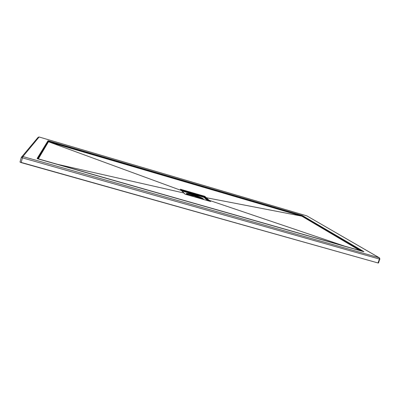 <?xml version="1.0" encoding="UTF-8"?>
<svg xmlns="http://www.w3.org/2000/svg" width="400" height="400" viewBox="0 0 400 400"><rect width="100%" height="100%" fill="white"/><g stroke="black" fill="none" stroke-linecap="round" stroke-linejoin="round"><path stroke-width="0.6" d="M186.52 194C188.005 193.83 190.19 194.195 193.075 195.085L193.115 194.655C189.625 193.47 182.72 192.455 188.5 195.175L186.37 193.915L186.26 193.53L186.89 193.39L192.305 194.425L193.115 194.655L193.075 195.085C198.74 196.82 202.05 198.235 203.005 199.325C202.6 198.25 195.515 195.715 193.075 195.085L192.9 195.625L193.075 195.085C189.38 194.05 187.2 193.685 186.52 194M201.835 199.045C199.75 197.915 196.775 196.775 192.9 195.625L187.085 194.42L194.49 196.105L201.835 199.045M21.55 156.945L22.905 156.545L39.125 136.99L38.155 137.265L39.125 136.99L306.79 215.845L379.26 257.775L22.905 156.545L39.12 136.995L306.825 215.86L379.45 257.855L379.435 259.065L377.99 262.96L21.125 162.595L22.445 157.875L379.435 259.065L377.99 262.96L20 162.09L21.125 162.595L22.445 157.875L379.435 259.065L379.94 259.135L379.435 259.065L379.26 257.775L22.905 156.545L22.445 157.875L21.325 157.37L22.445 157.875L22.905 156.545L21.57 156.92L21.325 157.37L20 162.095L21.32 157.39M363.61 251.675L302.26 215.465L48.755 140.895L47.99 140.755L37.12 158.51L363.92 251.64L302.025 215.39L48.755 140.895L48.64 141.28L302.01 215.845L48.64 141.28L48.23 141.3L37.695 158.8L48.255 141.205L302.04 215.765L362.42 251.33L302.42 216.005L302.84 215.705L302.45 215.925L302.025 215.39L302.04 215.765L48.64 141.28L48.755 140.895L47.99 140.755L48.64 141.28L47.99 140.755L37.12 158.51L38.01 158.905L363.61 251.675M378.49 263.025L377.99 262.96L378.49 263.025L379.79 259M37.665 158.79L48.255 141.205L37.665 158.79M362.015 251.215L302.01 215.845L302.03 216.225L360.155 250.685L301.785 216.155L302.42 216.005L302.03 216.225L302.42 216.005L362.015 251.215M180.58 189.42L181.46 190.54L48.485 141.75L38.28 158.975L48.485 141.75L181.455 190.535L185.045 194.16L210.615 201.525L209.06 200.275L346.59 246.82L209.06 200.275L206.195 197.695L301.785 216.155L206.195 197.695L204.815 196.31L180.34 189.22L181.455 190.535L172.73 187.335L181.46 190.54L183.775 192.98L176.245 191.27L183.78 192.985L55.23 163.805L183.775 192.98L185.075 194.17L210.51 201.495M346.735 246.86L209.055 200.27L346.735 246.86M48.905 141.88L301.695 216.13L206.195 197.69L301.785 216.155L301.68 215.755L301.695 216.13L48.905 141.88L49.025 141.495L48.905 141.88M210.535 201.5L209.055 200.27L208.58 200.535L205.73 197.95L206.195 197.69L205.725 197.95L204.465 196.555L180.93 189.835L204.43 196.635L204.315 196.99L181.37 190.355L204.315 196.99L204.425 196.64L209.345 201.165L208.585 200.535L209.055 200.27L204.815 196.31L180.34 189.22L185.12 194.18M208.71 200.985L204.315 196.99L208.71 200.985M181.91 190.95L203.93 197.315L207.6 200.675L203.93 197.315L204.315 196.99L203.93 197.315L181.91 190.95M202.98 199.37L203.475 199.2L203.285 198.79L201.415 197.68L193.115 194.655C196.155 195.355 205.88 199.165 202.98 199.37M363.635 251.675L363.92 251.64L363.635 251.675M363.58 251.66L38.01 158.905M204.465 196.555L204.815 196.31L204.465 196.555M48.795 141.845L48.92 141.465L48.795 141.845M48.485 141.75L48.61 141.37L48.485 141.75L48.23 141.3L48.485 141.75M21.32 157.38L38.155 137.265L39.125 136.99L306.755 215.84M186.485 194.02L188.54 195.185M38.015 158.9L37.37 158.685M210.565 201.51L185.075 194.17M306.79 215.845L379.44 257.85L379.94 259.135"/></g></svg>
